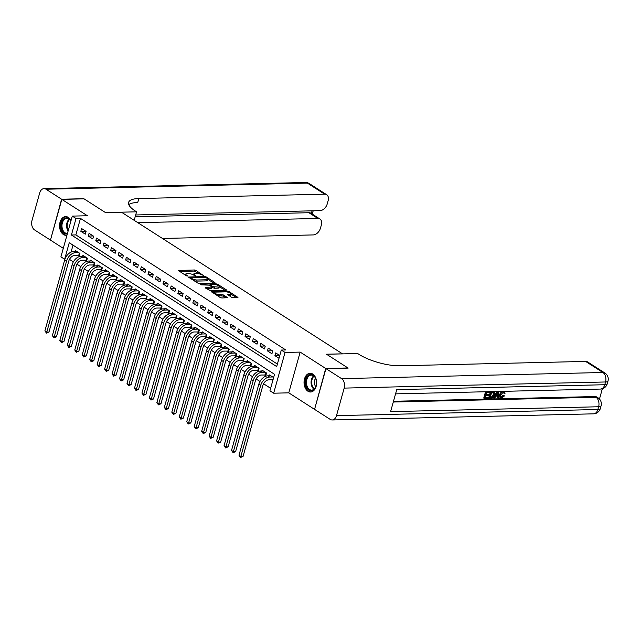 <?xml version="1.0" encoding="UTF-8"?>
<svg xmlns="http://www.w3.org/2000/svg" width="640" height="640" viewBox="0 0 640 640"><rect width="100%" height="100%" fill="white"/><g stroke="black" fill="none" stroke-linecap="round" stroke-linejoin="round"><path stroke-width="0.96" d="M203.728 275.76L196.04 270.424L194.44 269.976L178.328 270.496L186.376 275.824L187.784 276.032L186.592 275.152A3.768 1.152 15.6 0 1 185.752 274.072A3.768 1.152 15.6 0 1 187.04 273.584L188.344 273.552A3.768 1.152 15.6 0 1 193.488 274.984L195.616 275.944L194.704 274.96A3.768 1.152 15.6 0 1 193.864 273.88A3.768 1.152 15.6 0 1 195.152 273.392L196.464 273.36A3.768 1.152 15.6 0 1 201.6 274.8L203.832 275.416M312.728 374.048A9.368 6.296 -91.3 0 0 310.112 373.272A9.368 6.296 -91.3 0 0 304.136 380.8A9.368 6.296 -91.3 0 0 307.936 391.224A9.368 6.296 -91.3 0 0 310.552 392A9.368 6.296 -91.3 0 0 316.528 384.472A9.368 6.296 -91.3 0 0 312.728 374.048M71 220.72A9.368 6.296 -91.3 0 0 68.248 217.368A9.368 6.296 -91.3 0 0 65.632 216.592A9.368 6.296 -91.3 0 0 59.656 224.128A9.368 6.296 -91.3 0 0 63.456 234.552A9.368 6.296 -91.3 0 0 66.072 235.32A9.368 6.296 -91.3 0 0 66.96 235.208M228.76 295.48L229.4 295.464L229.712 294.36L227.584 294.56L231.544 297.264L237.96 297.456L229.056 291.576L227.448 291.128L211.336 291.648L220.248 297.528L221.856 297.976L227.576 297.704L223.616 294.992L219.368 294.608A3.152 0.96 15.6 0 1 216.008 293.88A3.152 0.96 15.6 0 1 214.376 292.504L212.512 292.576M229.712 294.36A3.152 0.96 15.6 0 0 230.784 293.952A3.152 0.96 15.6 0 0 229.152 292.576A3.152 0.96 15.6 0 0 225.792 291.848L215.448 292.096A3.152 0.96 15.6 0 0 214.376 292.504L214.072 293.576M281.312 350.056L285.04 352.448L273.664 393.2L269.936 390.808L274.544 374.288L69.256 242.728L64.648 259.248L60.912 256.856L72.288 216.104L76.024 218.496L71.416 235.016L276.696 366.576L281.312 350.056L285.76 349.952L80.472 218.392L76.024 218.496M72.288 216.104L87.408 215.752L61.84 199.368L84.064 198.848L105.52 212.6L121.52 212.224L342.488 353.832L326.488 354.208L347.944 367.96L325.72 368.48L300.16 352.096L285.04 352.448M214.768 283.008L214.912 282.52L206.264 276.976L204.656 276.528L188.552 277.048L197.456 282.928L199.064 283.376L214.768 283.008L214.912 282.52M217.416 285.152L217.656 284.28L226.304 289.816L226.168 290.312L210.456 290.68L205.152 287.856L205.296 287.368L205.152 287.856M205.296 287.368L212.064 287.064L209.352 285.152L201.112 284.864L200.088 284.2L216.056 283.832L217.656 284.28M314.616 409.224L325.72 368.48M61.84 199.368L50.456 240.112L63.296 248.336M271.944 379.728L272.864 380.32M264.48 374.944L265.784 375.784L266.552 373.024L262.072 370.16L261.832 371.032M257.016 370.16L258.32 371L259.088 368.24L254.608 365.376L254.368 366.248M249.552 365.376L250.856 366.216L251.624 363.456L247.144 360.592L246.904 361.464M242.08 360.592L243.392 361.432L244.16 358.672L239.68 355.808L239.432 356.68M234.616 355.808L235.928 356.648L236.696 353.888L232.216 351.024L231.968 351.896M227.152 351.024L228.456 351.864L229.232 349.104L224.752 346.24L224.504 347.112M219.688 346.24L220.992 347.08L221.76 344.32L217.288 341.456L217.04 342.328M212.224 341.456L213.528 342.296L214.296 339.536L209.816 336.672L209.576 337.544M204.76 336.672L206.064 337.512L206.832 334.752L202.352 331.888L202.112 332.76M197.296 331.888L198.6 332.728L199.368 329.968L194.888 327.104L194.648 327.976M189.832 327.104L191.136 327.944L191.904 325.184L187.424 322.32L187.184 323.192M182.36 322.32L183.672 323.16L184.44 320.4L179.96 317.536L179.712 318.408M174.896 317.536L176.208 318.376L176.976 315.616L172.496 312.752L172.248 313.624M167.432 312.752L168.736 313.592L169.512 310.832L165.032 307.968L164.784 308.84M159.968 307.968L161.272 308.808L162.04 306.048L157.568 303.184L157.32 304.056M152.504 303.184L153.808 304.024L154.576 301.264L150.096 298.4L149.856 299.272M145.04 298.4L146.344 299.24L147.112 296.48L142.632 293.616L142.392 294.488M137.576 293.616L138.88 294.456L139.648 291.696L135.168 288.832L134.928 289.704M130.112 288.832L131.416 289.672L132.184 286.912L127.704 284.048L127.464 284.92M122.64 284.048L123.952 284.888L124.72 282.128L120.24 279.264L119.992 280.136M115.176 279.264L116.488 280.104L117.256 277.344L112.776 274.48L112.528 275.352M107.712 274.48L109.016 275.32L109.792 272.56L105.312 269.696L105.064 270.568M100.248 269.696L101.552 270.536L102.32 267.776L97.848 264.912L97.6 265.784M92.784 264.912L94.088 265.752L94.856 262.992L90.376 260.128L90.136 261M85.32 260.128L86.624 260.968L87.392 258.208L82.912 255.344L82.672 256.216M86.08 231.4L81.6 228.528L80.832 231.288L85.312 234.152L86.08 231.4M93.544 236.184L89.064 233.312L88.296 236.072L92.776 238.936L93.544 236.184M101.008 240.968L96.528 238.096L95.76 240.856L100.24 243.72L101.008 240.968M108.472 245.752L103.992 242.88L103.224 245.64L107.704 248.504L108.472 245.752M115.936 250.536L111.456 247.664L110.688 250.424L115.168 253.288L115.936 250.536M123.4 255.32L118.928 252.448L118.152 255.208L122.632 258.072L123.4 255.32M130.872 260.104L126.392 257.232L125.624 259.992L130.096 262.856L130.872 260.104M138.336 264.888L133.856 262.016L133.088 264.776L137.568 267.64L138.336 264.888M145.8 269.672L141.32 266.8L140.552 269.56L145.032 272.424L145.8 269.672M153.264 274.456L148.784 271.584L148.016 274.344L152.496 277.208L153.264 274.456M160.728 279.24L156.248 276.368L155.48 279.128L159.96 281.992L160.728 279.24M168.192 284.024L163.712 281.152L162.944 283.912L167.424 286.776L168.192 284.024M175.656 288.808L171.176 285.936L170.408 288.696L174.888 291.56L175.656 288.808M183.12 293.592L178.64 290.72L177.872 293.48L182.352 296.344L183.12 293.592M190.584 298.376L186.112 295.504L185.344 298.264L189.816 301.128L190.584 298.376M198.056 303.16L193.576 300.288L192.808 303.048L197.288 305.912L198.056 303.16M205.52 307.944L201.04 305.072L200.272 307.832L204.752 310.696L205.52 307.944M212.984 312.728L208.504 309.856L207.736 312.616L212.216 315.48L212.984 312.728M220.448 317.512L215.968 314.64L215.2 317.4L219.68 320.264L220.448 317.512M227.912 322.296L223.432 319.424L222.664 322.184L227.144 325.048L227.912 322.296M235.376 327.08L230.896 324.208L230.128 326.968L234.608 329.832L235.376 327.08M242.84 331.864L238.36 328.992L237.592 331.752L242.072 334.616L242.84 331.864M250.304 336.648L245.832 333.776L245.064 336.536L249.536 339.4L250.304 336.648M257.776 341.432L253.296 338.56L252.528 341.32L257.008 344.184L257.776 341.432M265.24 346.216L260.76 343.344L259.992 346.104L264.472 348.968L265.24 346.216M272.704 351L268.224 348.128L267.456 350.888L271.936 353.752L272.704 351M80.472 218.392L75.856 234.912L277.4 364.072M279.784 355.536L275.688 352.912L274.92 355.672L279.016 358.288M69.464 259.376L73.352 261.872M76.928 264.16L80.816 266.656M84.392 268.944L88.28 271.44M91.856 273.728L95.744 276.224M99.328 278.512L103.208 281.008M106.792 283.296L110.672 285.792M114.256 288.08L118.136 290.576M121.72 292.864L125.608 295.36M129.184 297.648L133.072 300.144M136.648 302.432L140.536 304.928M144.112 307.216L148 309.712M151.576 312L155.464 314.496M159.048 316.784L162.928 319.28M166.512 321.568L170.392 324.064M173.976 326.352L177.856 328.848M181.44 331.136L185.328 333.632M188.904 335.92L192.792 338.416M196.368 340.704L200.256 343.2M203.832 345.488L207.72 347.984M211.296 350.272L215.184 352.768M218.768 355.056L222.648 357.552M226.232 359.84L230.112 362.336M233.696 364.624L237.576 367.12M241.16 369.408L245.048 371.904M248.624 374.192L252.512 376.688M256.088 378.976L259.976 381.472M263.552 383.76L270.632 388.304M73.008 245.128L71.056 252.112M77.856 255.344L79.16 256.184L79.928 253.424L75.448 250.56L75.208 251.432M269.296 375.816L269.536 374.944L273.632 377.56M300.16 352.096L288.776 392.84L314.344 409.232M288.776 392.84L273.664 393.2M75.856 234.912L71.416 235.016M80.832 231.288L85.72 231.168M88.296 236.072L93.184 235.952M95.76 240.856L100.648 240.736M103.224 245.64L108.112 245.52M110.688 250.424L115.576 250.304M118.152 255.208L123.04 255.088M125.624 259.992L130.504 259.872M133.088 264.776L137.968 264.656M140.552 269.56L145.44 269.44M148.016 274.344L152.904 274.224M155.48 279.128L160.368 279.008M162.944 283.912L167.832 283.792M170.408 288.696L175.296 288.576M177.872 293.48L182.76 293.36M185.344 298.264L190.224 298.144M192.808 303.048L197.688 302.928M200.272 307.832L205.16 307.712M207.736 312.616L212.624 312.496M215.2 317.4L220.088 317.28M222.664 322.184L227.552 322.064M230.128 326.968L235.016 326.848M237.592 331.752L242.48 331.632M245.064 336.536L249.944 336.416M252.528 341.32L257.408 341.2M259.992 346.104L264.88 345.984M267.456 350.888L272.344 350.768M274.92 355.672L279.776 355.552M193.864 273.88L193.56 274.984A3.768 1.152 15.6 0 0 193.544 275.032M185.752 274.072L185.44 275.168A3.768 1.152 15.6 0 0 185.432 275.216M199.28 273.8L194.128 271.08L179.504 271.424M190.568 277.952L189.728 277.968M213.688 283.032L207.76 279.232M205.848 277.52L190.936 277.528L191.904 278.552A3.768 1.152 15.6 0 0 197.04 279.992L206.464 279.768A3.768 1.152 15.6 0 0 207.752 279.28A3.768 1.152 15.6 0 0 206.912 278.2L205.848 277.52M193.912 280.656A3.768 1.152 15.6 0 0 196.736 281.096L197.04 279.992M207.752 279.28L207.448 280.384A3.768 1.152 15.6 0 1 206.16 280.872L196.736 281.096M210.072 285.616L210.712 284.632L214.352 284.552A3.152 0.96 15.6 0 1 217.72 285.272A3.152 0.96 15.6 0 1 219.352 286.656L219.04 287.752A3.152 0.96 15.6 0 1 217.968 288.16L218.272 287.064A3.152 0.96 15.6 0 0 219.352 286.656L225.08 290.336M206.064 288.44L211.352 288.32L212.064 287.064M209.224 285.08L210.232 285.056M210.304 284.792L213.024 286.696L218.272 287.064M217.968 288.16L214.32 288.248L211.992 287.336M229.4 295.464A3.152 0.96 15.6 0 0 230.48 295.056L230.784 293.952M216.928 295.4A3.152 0.96 15.6 0 0 219.064 295.704L219.368 294.608M226.096 297.88L223.304 296.096L219.064 295.704M236.48 297.64L230.776 293.984M79.376 255.416L74.784 255.416A6.008 4.048 122.7 0 0 68.808 261.024L48.984 332L46.472 333.112L44.896 330.856L64.712 259.88A9.008 6.072 -57.3 0 1 73.688 251.464L76.752 251.392M44.896 330.856L46.768 332.056L66.584 261.08A9.008 6.072 -57.3 0 1 75.552 252.664L78.624 252.592M46.472 333.112L46.768 332.056L48.984 332M78.744 255.32L79.376 253.072M67.296 233.992A8.104 5.448 88.7 0 1 67.288 233.992A8.104 5.448 88.7 0 1 61.16 226.864A8.104 5.448 88.7 0 1 65.84 217.888A8.104 5.448 88.7 0 1 70.888 221.136M70.864 221.208A7.504 5.048 -91.3 0 0 66.832 218.432A7.504 5.048 -91.3 0 0 66.336 218.48A7.504 5.048 -91.3 0 0 61.984 226.416A7.504 5.048 -91.3 0 0 67.184 233.44A7.504 5.048 -91.3 0 0 67.456 233.416M70.28 223.32A5.344 3.592 -91.3 0 0 70.088 223.992M66.344 216.64L66.344 216.64A9.304 6.256 -91.3 0 0 65.736 216.696A9.304 6.256 -91.3 0 0 60.328 226.544A9.304 6.256 -91.3 0 0 66.784 235.248L66.784 235.248M311.768 390.672A8.104 5.448 88.7 0 1 305.64 383.536A8.104 5.448 88.7 0 1 310.32 374.568A8.104 5.448 88.7 0 1 315.904 379.104A8.104 5.448 88.7 0 1 316.064 385.904A8.104 5.448 88.7 0 1 311.768 390.672M315.944 379.232A7.504 5.048 -91.3 0 0 311.312 375.104A7.504 5.048 -91.3 0 0 310.816 375.152A7.504 5.048 -91.3 0 0 306.456 383.096A7.504 5.048 -91.3 0 0 311.664 390.112A7.504 5.048 -91.3 0 0 312.152 390.064A7.504 5.048 -91.3 0 0 316.104 385.776M315.6 378.384A5.344 3.592 -91.3 0 0 315.792 386.64M310.824 373.312L310.824 373.312A9.304 6.256 -91.3 0 0 310.216 373.376A9.304 6.256 -91.3 0 0 304.808 383.224A9.304 6.256 -91.3 0 0 311.264 391.92L311.264 391.92M61.616 199.224L83.84 198.704L105.448 212.552L136.56 211.824L135.296 211.008A30.024 9.176 -164.4 0 1 128.6 202.416A30.024 9.176 -164.4 0 1 138.856 198.528L324.648 194.176L307.368 183.104L46.008 189.224L61.616 199.224L50.504 239.968M136.56 211.824L134.336 219.808L133.392 219.832M137.832 222.68L317.864 218.456A7.208 4.856 122.7 0 1 319.912 219A7.208 4.856 122.7 0 1 321.36 224.944L320.448 228.192A7.208 4.856 122.7 0 1 313.272 234.92L162.456 238.456M46.008 189.224A7.208 4.84 -91.3 0 0 44 188.632A7.208 4.84 -91.3 0 0 39.688 192.96L32 220.496A7.208 4.84 -91.3 0 0 34.632 229.968L50.232 239.968M135.688 214.96L320.048 210.64A7.208 4.856 122.7 0 0 327.232 203.904L328.136 200.656A7.208 4.856 122.7 0 0 326.688 194.72A7.208 4.856 122.7 0 0 324.648 194.176M135.176 216.792L308.912 212.72A7.208 4.856 -57.3 0 1 310.952 213.256L319.912 219M128.784 204.608A30.024 9.176 -164.4 0 1 137.744 202.496L138.856 198.528M500.952 396.96L503.2 395.296L504.488 395.88L501.696 398.128L500.64 397.896L500.184 394.752L499.592 394.368L501.632 391.376M500.64 397.896L500.04 397.512L499.592 394.368M500.184 394.752C500.792 392.72 501.92 391.584 503.576 391.352L504.456 391.56L505.096 393.224L503.688 393.064L503.528 392.128M493.872 398.232L497.832 391.576L498.68 391.552L498.952 398.112L498.16 398.128L498.12 396.112L495.84 396.16L494.672 398.208L493.272 397.848L497.056 391.488M498.16 398.128L497.56 397.744L497.528 396.128M484.344 398.456L486.192 391.848L489.952 391.76L489.736 392.52L486.728 392.592L486.16 394.624L488.96 394.56L488.752 395.32L485.944 395.384L485.312 397.672L488.456 397.6L488.24 398.36L484.344 398.456L483.744 398.072L485.512 391.76M486.272 394.224L488.96 394.56M485.424 397.272L488.456 397.6M393.496 401.28L594.864 396.56A7.208 4.856 -57.3 0 1 596.912 397.104L598.032 397.816A7.208 4.856 122.7 0 0 595.984 397.28L594.864 396.56M599.472 399.04L602.344 388.768M489.264 398.336L491.112 391.728L494.496 392.216L494.576 394.896C493.992 397.008 492.864 398.144 491.176 398.296L488.672 397.952L490.432 391.64M325.944 368.624L314.568 409.368L330.176 419.368A7.208 4.84 -91.3 0 0 332.184 419.968A7.208 4.84 -91.3 0 0 336.496 415.632L344.184 388.104A7.208 4.84 -91.3 0 0 341.552 378.624L325.944 368.624L348.168 368.104L326.56 354.256L357.672 353.528L358.944 354.336A30.024 9.176 15.6 0 0 399.832 365.776L585.624 361.424A7.208 4.856 -57.3 0 1 587.664 361.968L604.944 373.04A7.208 4.856 122.7 0 0 602.904 372.504L585.624 361.424M341.552 378.624L602.904 372.504A7.208 4.84 88.7 0 1 605.536 381.976L604.768 384.728L396.752 389.608L390.6 411.632L598.624 406.76L597.856 409.512A7.208 4.84 88.7 0 1 593.544 413.84L332.184 419.968M493.552 391.568L494.496 392.216M490.232 397.56L492.72 397.032L493.824 394.896L493.576 392.568L491.648 392.472L490.232 397.56M490.344 397.16L492.128 396.656L493.232 394.52L492.976 392.184M491.328 397.528L490.736 397.152M492.72 397.032L492.128 396.656M493.824 394.896L493.232 394.52M497.336 393.552L496.28 395.4L498.104 395.352L498.048 392.328L497.336 393.552M496.512 394.992L497.504 394.968L497.472 393.352M498.104 395.352L497.504 394.968M504.288 393.44L503.328 392.12L500.944 394.728C500.44 396.28 500.744 397.16 501.84 397.368L501.248 396.984M501.216 397.208L501.84 397.368L503.8 395.68L503.2 395.296M503.888 392.248L503.328 392.12M503.8 395.68L504.488 395.88M86.84 260.2L82.248 260.2A6.008 4.048 122.7 0 0 76.272 265.808L56.456 336.784L53.936 337.896L52.36 335.64L72.184 264.664A9.008 6.072 -57.3 0 1 81.152 256.248L84.224 256.176M52.36 335.64L54.232 336.84L74.048 265.864A9.008 6.072 -57.3 0 1 83.024 257.448L86.088 257.376M53.936 337.896L54.232 336.84L56.456 336.784M86.216 260.104L86.84 257.856M94.304 264.984L89.72 264.984A6.008 4.048 122.7 0 0 83.736 270.592L63.92 341.568L61.4 342.68L59.832 340.424L79.648 269.448A9.008 6.072 -57.3 0 1 88.616 261.032L91.688 260.96M59.832 340.424L61.696 341.624L81.512 270.648A9.008 6.072 -57.3 0 1 90.488 262.232L93.552 262.16M61.4 342.68L61.696 341.624L63.92 341.568M93.68 264.888L94.304 262.64M101.768 269.768L97.184 269.768A6.008 4.048 122.7 0 0 91.2 275.376L71.384 346.352L68.864 347.464L67.296 345.208L87.112 274.232A9.008 6.072 -57.3 0 1 96.08 265.816L99.152 265.744M67.296 345.208L69.16 346.408L88.976 275.432A9.008 6.072 -57.3 0 1 97.952 267.016L101.016 266.944M68.864 347.464L69.16 346.408L71.384 346.352M101.144 269.672L101.768 267.424M109.232 274.552L104.648 274.552A6.008 4.048 122.7 0 0 98.664 280.16L78.848 351.136L76.336 352.248L74.76 349.992L94.576 279.016A9.008 6.072 -57.3 0 1 103.552 270.6L106.616 270.528M74.76 349.992L76.624 351.192L96.44 280.216A9.008 6.072 -57.3 0 1 105.416 271.8L108.48 271.728M76.336 352.248L76.624 351.192L78.848 351.136M108.608 274.456L109.232 272.208M116.696 279.336L112.112 279.336A6.008 4.048 122.7 0 0 106.128 284.944L86.312 355.92L83.8 357.032L82.224 354.776L102.04 283.8A9.008 6.072 -57.3 0 1 111.016 275.384L114.08 275.312M82.224 354.776L84.088 355.976L103.904 285A9.008 6.072 -57.3 0 1 112.88 276.584L115.944 276.512M83.8 357.032L84.088 355.976L86.312 355.92M116.072 279.24L116.704 276.992M124.168 284.12L119.576 284.12A6.008 4.048 122.7 0 0 113.592 289.728L93.776 360.704L91.264 361.816L89.688 359.56L109.504 288.584A9.008 6.072 -57.3 0 1 118.48 280.168L121.544 280.096M89.688 359.56L91.552 360.76L111.368 289.784A9.008 6.072 -57.3 0 1 120.344 281.368L123.416 281.296M91.264 361.816L91.552 360.76L93.776 360.704M123.536 284.024L124.168 281.776M131.632 288.904L127.04 288.904A6.008 4.048 122.7 0 0 121.056 294.512L101.24 365.488L98.728 366.6L97.152 364.344L116.968 293.368A9.008 6.072 -57.3 0 1 125.944 284.952L129.008 284.88M97.152 364.344L99.024 365.544L118.84 294.568A9.008 6.072 -57.3 0 1 127.808 286.152L130.88 286.08M98.728 366.6L99.024 365.544L101.24 365.488M131 288.808L131.632 286.56M139.096 293.688L134.504 293.688A6.008 4.048 122.7 0 0 128.528 299.296L108.704 370.272L106.192 371.384L104.616 369.128L124.432 298.152A9.008 6.072 -57.3 0 1 133.408 289.736L136.472 289.664M104.616 369.128L106.488 370.328L126.304 299.352A9.008 6.072 -57.3 0 1 135.272 290.936L138.344 290.864M106.192 371.384L106.488 370.328L108.704 370.272M138.464 293.592L139.096 291.344M146.56 298.472L141.968 298.472A6.008 4.048 122.7 0 0 135.992 304.08L116.176 375.056L113.656 376.168L112.08 373.912L131.904 302.936A9.008 6.072 -57.3 0 1 140.872 294.52L143.944 294.448M112.08 373.912L113.952 375.112L133.768 304.136A9.008 6.072 -57.3 0 1 142.744 295.72L145.808 295.648M113.656 376.168L113.952 375.112L116.176 375.056M145.936 298.376L146.56 296.128M154.024 303.256L149.44 303.256A6.008 4.048 122.7 0 0 143.456 308.864L123.64 379.84L121.12 380.952L119.552 378.696L139.368 307.72A9.008 6.072 -57.3 0 1 148.336 299.304L151.408 299.232M119.552 378.696L121.416 379.896L141.232 308.92A9.008 6.072 -57.3 0 1 150.208 300.504L153.272 300.432M121.12 380.952L121.416 379.896L123.64 379.84M153.4 303.16L154.024 300.912M161.488 308.04L156.904 308.04A6.008 4.048 122.7 0 0 150.92 313.648L131.104 384.624L128.584 385.736L127.016 383.48L146.832 312.504A9.008 6.072 -57.3 0 1 155.8 304.088L158.872 304.016M127.016 383.48L128.88 384.68L148.696 313.704A9.008 6.072 -57.3 0 1 157.672 305.288L160.736 305.216M128.584 385.736L128.88 384.68L131.104 384.624M160.864 307.944L161.488 305.696M168.952 312.824L164.368 312.824A6.008 4.048 122.7 0 0 158.384 318.432L138.568 389.408L136.056 390.52L134.48 388.264L154.296 317.288A9.008 6.072 -57.3 0 1 163.272 308.872L166.336 308.8M134.48 388.264L136.344 389.464L156.16 318.488A9.008 6.072 -57.3 0 1 165.136 310.072L168.2 310M136.056 390.52L136.344 389.464L138.568 389.408M168.328 312.728L168.952 310.48M176.416 317.608L171.832 317.608A6.008 4.048 122.7 0 0 165.848 323.216L146.032 394.192L143.52 395.304L141.944 393.048L161.76 322.072A9.008 6.072 -57.3 0 1 170.736 313.656L173.8 313.584M141.944 393.048L143.808 394.248L163.624 323.272A9.008 6.072 -57.3 0 1 172.6 314.856L175.664 314.784M143.52 395.304L143.808 394.248L146.032 394.192M175.792 317.512L176.424 315.264M183.888 322.392L179.296 322.392A6.008 4.048 122.7 0 0 173.312 328L153.496 398.976L150.984 400.088L149.408 397.832L169.224 326.856A9.008 6.072 -57.3 0 1 178.2 318.44L181.264 318.368M149.408 397.832L151.272 399.032L171.088 328.056A9.008 6.072 -57.3 0 1 180.064 319.64L183.136 319.568M150.984 400.088L151.272 399.032L153.496 398.976M183.256 322.296L183.888 320.048M191.352 327.176L186.76 327.176A6.008 4.048 122.7 0 0 180.776 332.784L160.96 403.76L158.448 404.872L156.872 402.616L176.688 331.64A9.008 6.072 -57.3 0 1 185.664 323.224L188.728 323.152M156.872 402.616L158.744 403.816L178.56 332.84A9.008 6.072 -57.3 0 1 187.528 324.424L190.6 324.352M158.448 404.872L158.744 403.816L160.96 403.76M190.72 327.08L191.352 324.832M198.816 331.96L194.224 331.96A6.008 4.048 122.7 0 0 188.248 337.568L168.424 408.544L165.912 409.656L164.336 407.4L184.152 336.424A9.008 6.072 -57.3 0 1 193.128 328.008L196.192 327.936M164.336 407.4L166.208 408.6L186.024 337.624A9.008 6.072 -57.3 0 1 194.992 329.208L198.064 329.136M165.912 409.656L166.208 408.6L168.424 408.544M198.184 331.864L198.816 329.616M206.28 336.744L201.688 336.744A6.008 4.048 122.7 0 0 195.712 342.352L175.896 413.328L173.376 414.44L171.8 412.184L191.624 341.208A9.008 6.072 -57.3 0 1 200.592 332.792L203.664 332.72M171.8 412.184L173.672 413.384L193.488 342.408A9.008 6.072 -57.3 0 1 202.464 333.992L205.528 333.92M173.376 414.44L173.672 413.384L175.896 413.328M205.656 336.648L206.28 334.4M213.744 341.528L209.16 341.528A6.008 4.048 122.7 0 0 203.176 347.136L183.36 418.112L180.84 419.224L179.272 416.968L199.088 345.992A9.008 6.072 -57.3 0 1 208.056 337.576L211.128 337.504M179.272 416.968L181.136 418.168L200.952 347.192A9.008 6.072 -57.3 0 1 209.928 338.776L212.992 338.704M180.84 419.224L181.136 418.168L183.36 418.112M213.12 341.432L213.744 339.184M221.208 346.312L216.624 346.312A6.008 4.048 122.7 0 0 210.64 351.92L190.824 422.896L188.304 424.008L186.736 421.752L206.552 350.776A9.008 6.072 -57.3 0 1 215.52 342.36L218.592 342.288M186.736 421.752L188.6 422.952L208.416 351.976A9.008 6.072 -57.3 0 1 217.392 343.56L220.456 343.488M188.304 424.008L188.6 422.952L190.824 422.896M220.584 346.216L221.208 343.968M228.672 351.096L224.088 351.096A6.008 4.048 122.7 0 0 218.104 356.704L198.288 427.68L195.776 428.792L194.2 426.536L214.016 355.56A9.008 6.072 -57.3 0 1 222.992 347.144L226.056 347.072M194.2 426.536L196.064 427.736L215.88 356.76A9.008 6.072 -57.3 0 1 224.856 348.344L227.92 348.272M195.776 428.792L196.064 427.736L198.288 427.68M228.048 351L228.672 348.752M236.136 355.88L231.552 355.88A6.008 4.048 122.7 0 0 225.568 361.488L205.752 432.464L203.24 433.576L201.664 431.32L221.48 360.344A9.008 6.072 -57.3 0 1 230.456 351.928L233.52 351.856M201.664 431.32L203.528 432.52L223.344 361.544A9.008 6.072 -57.3 0 1 232.32 353.128L235.384 353.056M203.24 433.576L203.528 432.52L205.752 432.464M235.512 355.784L236.144 353.536M243.6 360.664L239.016 360.664A6.008 4.048 122.7 0 0 233.032 366.272L213.216 437.248L210.704 438.36L209.128 436.104L228.944 365.128A9.008 6.072 -57.3 0 1 237.92 356.712L240.984 356.64M209.128 436.104L210.992 437.304L230.808 366.328A9.008 6.072 -57.3 0 1 239.784 357.912L242.848 357.84M210.704 438.36L210.992 437.304L213.216 437.248M242.976 360.568L243.608 358.32M251.072 365.448L246.48 365.448A6.008 4.048 122.7 0 0 240.496 371.056L220.68 442.032L218.168 443.144L216.592 440.888L236.408 369.912A9.008 6.072 -57.3 0 1 245.384 361.496L248.448 361.424M216.592 440.888L218.456 442.088L238.28 371.112A9.008 6.072 -57.3 0 1 247.248 362.696L250.32 362.624M218.168 443.144L218.456 442.088L220.68 442.032M250.44 365.352L251.072 363.104M258.536 370.232L253.944 370.232A6.008 4.048 122.7 0 0 247.968 375.84L228.144 446.816L225.632 447.928L224.056 445.672L243.872 374.696A9.008 6.072 -57.3 0 1 252.848 366.28L255.912 366.208M224.056 445.672L225.928 446.872L245.744 375.896A9.008 6.072 -57.3 0 1 254.712 367.48L257.784 367.408M225.632 447.928L225.928 446.872L228.144 446.816M257.904 370.136L258.536 367.888M266 375.016L261.408 375.016A6.008 4.048 122.7 0 0 255.432 380.624L235.616 451.6L233.096 452.712L231.52 450.456L251.344 379.48A9.008 6.072 -57.3 0 1 260.312 371.064L263.384 370.992M231.52 450.456L233.392 451.656L253.208 380.68A9.008 6.072 -57.3 0 1 262.184 372.264L265.248 372.192M233.096 452.712L233.392 451.656L235.616 451.6M265.376 374.92L266 372.672M273.024 379.736L268.88 379.8A6.008 4.048 122.7 0 0 262.896 385.408L243.08 456.384L240.56 457.496L238.992 455.24L258.808 384.264A9.008 6.072 -57.3 0 1 267.776 375.848L270.848 375.776M238.992 455.24L240.856 456.44L260.672 385.464A9.008 6.072 -57.3 0 1 269.648 377.048L272.712 376.976M240.56 457.496L240.856 456.44L243.08 456.384M272.84 379.704L273.464 377.456M194.512 275.648L194.704 274.96M186.4 275.84L186.592 275.152M178.592 270.832L178.728 270.344M194.128 271.08L194.44 269.976M195.736 271.528L196.04 270.424M188.816 277.384L188.952 276.896M204.464 277.216L204.656 276.528M206.072 277.664L206.264 276.976M190.648 278.56L190.84 277.872M191.712 279.24L191.904 278.552M206.16 280.872L206.464 279.768M226.168 290.312L226.304 289.816M211.352 288.32L211.664 287.216M215.808 284.696L216.056 283.832M210.376 285.816L210.568 285.128M212.72 287.8L213.024 286.696M214.32 288.248L214.632 287.144M227.848 294.896L227.984 294.4M221.704 295.648L222.008 294.544M223.304 296.096L223.616 294.992M227.176 297.856L227.312 297.368M211.6 291.992L211.744 291.496M227.208 291.992L227.448 291.128M228.816 292.44L229.056 291.576M237.56 297.608L237.696 297.12M73.688 251.464L75.552 252.664M64.712 259.88L66.584 261.08M68.112 231.088A7.504 5.048 88.7 0 1 69.168 219.216M69.56 219.528A7.256 4.88 -91.3 0 0 68.32 230.336M313.96 389.224A7.504 5.048 88.7 0 1 311.072 382.616A7.504 5.048 88.7 0 1 313.648 375.888M314.032 376.208A7.256 4.88 -91.3 0 0 311.68 382.608A7.256 4.88 -91.3 0 0 314.336 388.888M317.864 218.456L308.912 212.72M311.336 213.504L312.088 210.824M307.368 183.104A7.208 4.856 -57.3 0 1 309.408 183.64A7.208 7.208 0 0 0 305.352 182.504A7.208 4.84 88.7 0 1 307.368 183.104M336.496 415.632L597.856 409.512A7.208 2.2 15.6 0 0 600.312 408.576L601.08 405.824A7.208 2.2 -164.4 0 1 598.624 406.76A7.208 4.84 88.7 0 0 595.984 397.28L393.288 402.024M395.56 393.864L600.464 389.064A7.208 4.84 88.7 0 0 604.768 384.728A7.208 2.2 15.6 0 0 607.232 383.8L608 381.048A7.208 2.2 -164.4 0 1 605.536 381.976L344.184 388.104M498.072 393.632L497.52 393.28M81.152 256.248L83.024 257.448M72.184 264.664L74.048 265.864M88.616 261.032L90.488 262.232M79.648 269.448L81.512 270.648M96.08 265.816L97.952 267.016M87.112 274.232L88.976 275.432M103.552 270.6L105.416 271.8M94.576 279.016L96.44 280.216M111.016 275.384L112.88 276.584M102.04 283.8L103.904 285M118.48 280.168L120.344 281.368M109.504 288.584L111.368 289.784M125.944 284.952L127.808 286.152M116.968 293.368L118.84 294.568M133.408 289.736L135.272 290.936M124.432 298.152L126.304 299.352M140.872 294.52L142.744 295.72M131.904 302.936L133.768 304.136M148.336 299.304L150.208 300.504M139.368 307.72L141.232 308.92M155.8 304.088L157.672 305.288M146.832 312.504L148.696 313.704M163.272 308.872L165.136 310.072M154.296 317.288L156.16 318.488M170.736 313.656L172.6 314.856M161.76 322.072L163.624 323.272M178.2 318.44L180.064 319.64M169.224 326.856L171.088 328.056M185.664 323.224L187.528 324.424M176.688 331.64L178.56 332.84M193.128 328.008L194.992 329.208M184.152 336.424L186.024 337.624M200.592 332.792L202.464 333.992M191.624 341.208L193.488 342.408M208.056 337.576L209.928 338.776M199.088 345.992L200.952 347.192M215.52 342.36L217.392 343.56M206.552 350.776L208.416 351.976M222.992 347.144L224.856 348.344M214.016 355.56L215.88 356.76M230.456 351.928L232.32 353.128M221.48 360.344L223.344 361.544M237.92 356.712L239.784 357.912M228.944 365.128L230.808 366.328M245.384 361.496L247.248 362.696M236.408 369.912L238.28 371.112M252.848 366.28L254.712 367.48M243.872 374.696L245.744 375.896M260.312 371.064L262.184 372.264M251.344 379.48L253.208 380.68M267.776 375.848L269.648 377.048M258.808 384.264L260.672 385.464M190.44 278.424L190.656 277.64M326.688 194.72L309.408 183.64M305.352 182.504L44 188.632M312.272 214.104L313.192 210.8M600.464 389.064A7.208 7.208 0 0 0 607.232 383.8M608 381.048A7.208 7.208 0 0 0 604.944 373.04M593.544 413.84A7.208 7.208 0 0 0 600.312 408.576M601.08 405.824A7.208 7.208 0 0 0 598.032 397.816M493.584 391.52L494.184 391.904M503.856 391.176L504.456 391.56"/></g></svg>

